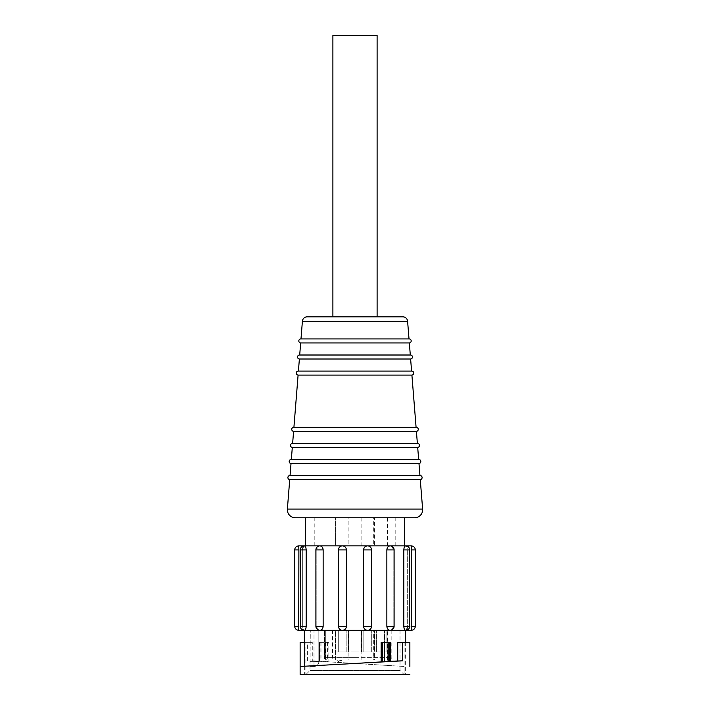 <?xml version="1.0" encoding="UTF-8"?>
<svg xmlns="http://www.w3.org/2000/svg" width="710" height="710" viewBox="0 0 710 710"><rect width="100%" height="100%" fill="white"/><g stroke="black" fill="none" stroke-linecap="round" stroke-linejoin="round"><path stroke-width="0.53" stroke-dasharray="3.55 2.66" d="M355 660.034L327.017 660.034A2.414 1.997 90 0 1 325.011 657.62A2.414 1.997 90 0 0 327.017 660.034A2.414 1.695 90 0 1 325.322 657.62A2.414 1.695 90 0 0 327.017 660.034C337.286 660.034 337.286 660.034 327.017 660.034C337.286 660.034 337.286 660.034 327.017 660.034L355 660.034M323.148 626.273L323.148 549.913L315.897 549.913L316.873 549.913L316.873 626.273L315.897 626.273L316.873 626.273C317.024 628.714 318.044 630.054 319.917 630.294C321.861 630.054 322.935 628.714 323.148 626.273L315.897 626.273A4.02 4.02 0 0 0 319.917 630.294L304.306 630.294C305.406 630.054 306.037 628.714 306.179 626.273L300.286 626.273A4.02 4.02 0 0 0 304.306 630.294C303.294 630.054 302.753 628.714 302.691 626.273L302.691 549.913L302.691 626.273C302.753 628.714 303.294 630.054 304.306 630.294L298.733 630.294L298.733 545.892L319.917 545.892C318.044 546.132 317.024 547.472 316.873 549.913C317.024 547.472 318.044 546.132 319.917 545.892L342.477 545.892C340.117 546.132 338.821 547.472 338.599 549.913C338.812 547.472 340.108 546.132 342.477 545.892L367.523 545.892C365.135 546.132 363.813 547.472 363.573 549.913L363.573 626.273C363.813 628.714 365.126 630.054 367.523 630.294L342.477 630.294C344.865 630.054 346.187 628.714 346.427 626.273L346.427 549.913C346.187 547.472 344.874 546.132 342.477 545.892L319.917 545.892A4.02 4.02 0 0 0 315.897 549.913L316.873 549.913L316.873 626.273C317.024 628.714 318.044 630.054 319.917 630.294L342.477 630.294C340.117 630.054 338.821 628.714 338.599 626.273C338.812 628.714 340.108 630.054 342.477 630.294A4.02 4.02 0 0 1 338.457 626.273L338.599 549.913L338.457 626.273L346.427 626.273M302.691 549.913C302.753 547.472 303.294 546.132 304.306 545.892A4.02 4.02 0 0 0 300.286 549.913L306.179 549.913C306.037 547.472 305.406 546.132 304.306 545.892M390.083 545.892C391.955 546.132 392.976 547.472 393.127 549.913L394.103 549.913A4.02 4.02 0 0 0 390.083 545.892L411.267 545.892L411.267 630.294L405.694 630.294A4.02 4.02 0 0 0 409.714 626.273L407.309 626.273L407.309 549.913C407.247 547.472 406.706 546.132 405.694 545.892C404.593 546.132 403.963 547.472 403.821 549.913L403.821 626.273C403.963 628.714 404.593 630.054 405.694 630.294L390.083 630.294C391.955 630.054 392.976 628.714 393.127 626.273L393.127 549.913C392.976 547.472 391.955 546.132 390.083 545.892L367.523 545.892L390.083 545.892C388.139 546.132 387.065 547.472 386.852 549.913L386.852 626.273C387.065 628.714 388.139 630.054 390.083 630.294A4.02 4.02 0 0 0 394.103 626.273L393.127 626.273C392.976 628.714 391.955 630.054 390.083 630.294L367.523 630.294C369.883 630.054 371.179 628.714 371.401 626.273L371.401 549.913C371.188 547.472 369.892 546.132 367.523 545.892C369.883 546.132 371.179 547.472 371.401 549.913L371.401 626.273C371.188 628.714 369.892 630.054 367.523 630.294A4.02 4.02 0 0 0 371.543 626.273L363.573 626.273M348.166 660.034L361.834 660.034L348.166 660.034L348.166 630.294L361.834 630.294L348.166 630.294M361.834 660.034L361.834 630.294M355 630.294L405.641 630.294L355 630.294M335.386 660.034L335.386 630.294L349.054 630.294L335.386 630.294L349.054 630.294L335.386 630.294L335.386 660.034L349.054 660.034L349.054 630.294L349.054 660.034L335.386 660.034M360.946 660.034L360.946 630.294L374.614 630.294L360.946 630.294L374.614 630.294L360.946 630.294L360.946 660.034L374.614 660.034L374.614 630.294L374.614 660.034L360.946 660.034M373.726 660.034L387.394 660.034L373.726 660.034L373.726 630.294L387.394 630.294L373.726 630.294M387.394 660.034L387.394 630.294M339.726 660.034L341.741 660.034L339.726 660.034M381.163 642.346L390.66 642.346M397.724 642.346L404.079 642.346L404.079 674.5L405.641 674.5L404.079 674.5L404.079 666.459L355 663.451L404.079 666.459M312.276 660.832L355 663.451L328.836 661.853L328.836 642.346L319.34 642.346L319.34 661.267L319.802 661.329L319.509 642.346L325.73 642.346L325.73 661.729L312.276 660.832L312.276 642.346L305.921 642.346L305.921 674.5L300.135 674.5L409.865 674.5M305.921 666.459L305.921 674.5L300.135 674.5L300.135 666.477L354.982 663.459M300.135 642.346L312.276 642.346M307.377 660.824L307.377 642.346M400.014 630.294L400.014 670.48L309.986 670.48L400.014 670.48L404.034 674.5L305.966 674.5L404.034 674.5M318.834 661.64L314.006 661.64L314.006 666.459L314.006 661.64L318.834 661.64A4.819 4.819 0 0 1 314.006 666.459A4.819 4.819 0 0 0 318.834 661.64L318.834 630.294L318.834 661.64A4.819 4.819 0 0 1 314.006 666.459L309.986 666.459L310.297 630.294L309.986 670.48L305.966 674.5M414.613 517.767L295.387 517.767M420.267 479.578L289.733 479.578M418.98 463.506L291.02 463.506M419.947 475.567L290.053 475.576M417.693 447.424L292.307 447.424M418.66 459.494L291.34 459.494M416.406 431.352L293.594 431.352M417.373 443.413L292.627 443.413M411.906 375.084L298.094 375.084M416.087 427.34L293.913 427.349M411.587 371.073L298.413 371.082M410.62 359.011L299.38 359.011M410.3 355L299.7 355.009M409.333 342.939L300.667 342.939M409.013 338.927L300.987 338.927M332.892 35.5L377.108 35.5M377.108 316.82L332.892 316.82L377.108 316.82M355 517.767L404.434 517.767L355 517.767M305.566 545.892L404.434 545.892M306.179 626.273L306.179 549.913M323.148 549.913C322.935 547.472 321.861 546.132 319.917 545.892M403.821 549.913L409.714 549.913A4.02 4.02 0 0 0 405.694 545.892C406.706 546.132 407.247 547.472 407.309 549.913L407.309 626.273C407.247 628.714 406.706 630.054 405.694 630.294M386.852 549.913L394.103 549.913L393.127 549.913L393.127 626.273L394.103 626.273L386.852 626.273M318.834 630.294L314.006 630.294L318.834 630.294M314.006 666.459L309.995 666.459M314.006 630.294L310.297 630.294L314.006 630.294L314.006 661.64L314.006 630.294M319.509 642.346L319.509 661.383L319.553 642.346M328.836 642.346L325.73 642.346M325.73 661.729L328.836 661.853M390.491 661.383L390.447 642.346L390.447 661.374M304.359 642.346L305.921 642.346M319.811 661.321L319.811 642.346L319.34 642.346M404.079 642.346L409.865 642.346M390.189 661.321L390.491 642.346M325.322 630.294L332.493 630.294L324.603 630.294L325.322 630.294L325.322 657.62L324.603 657.62L355 657.62L324.603 657.62L332.493 657.62L325.322 657.62L325.322 630.294M358.94 630.294L348.637 630.294L361.363 630.294L358.94 630.294L358.94 651.993L361.363 651.993L348.637 651.993L358.94 651.993L351.059 651.993L351.059 630.294L351.059 651.993L348.637 651.993L348.637 630.294L348.637 651.993L361.363 651.993L358.94 651.993L358.94 630.294M346.161 630.294L335.857 630.294L348.583 630.294L335.857 630.294L348.583 630.294L346.161 630.294L346.161 651.993L348.583 651.993L335.857 651.993L346.161 651.993L338.279 651.993L338.279 630.294L338.279 651.993L335.857 651.993L335.857 630.294L335.857 651.993L348.583 651.993L346.161 651.993L346.161 630.294L346.161 651.993L348.583 651.993L348.583 630.294L348.583 651.993L335.857 651.993L346.161 651.993L338.279 651.993L338.279 630.294L338.279 651.993L335.857 651.993L335.857 630.294L335.857 651.993L348.583 651.993L346.161 651.993L346.161 630.294M371.72 630.294L361.417 630.294L374.143 630.294L361.417 630.294L374.143 630.294L371.72 630.294L371.72 651.993L374.143 651.993L361.417 651.993L371.72 651.993L363.839 651.993L363.839 630.294L363.839 651.993L361.417 651.993L361.417 630.294L361.417 651.993L374.143 651.993L371.72 651.993L371.72 630.294L371.72 651.993L374.143 651.993L374.143 630.294L374.143 651.993L361.417 651.993L371.72 651.993L363.839 651.993L363.839 630.294L363.839 651.993L361.417 651.993L361.417 630.294L361.417 651.993L374.143 651.993L371.72 651.993L371.72 630.294M384.5 630.294L374.197 630.294L386.923 630.294L384.5 630.294L384.5 651.993L386.923 651.993L374.197 651.993L384.5 651.993L376.62 651.993L376.62 630.294L376.62 651.993L374.197 651.993L374.197 630.294L374.197 651.993L386.923 651.993L384.5 651.993L384.5 630.294M361.363 630.294L361.363 651.993L361.363 630.294M348.583 630.294L348.583 651.993L348.583 630.294M386.923 630.294L386.923 651.993L386.923 630.294M374.143 630.294L374.143 651.993L374.143 630.294M348.166 517.767L361.834 517.767L348.166 517.767L348.166 545.892L361.834 545.892L348.166 545.892M361.834 517.767L361.834 545.892M373.726 517.767L387.394 517.767L373.726 517.767L373.726 545.892L387.394 545.892L373.726 545.892M387.394 517.767L387.394 545.892M349.054 517.767L335.386 517.767L335.386 545.892L349.054 545.892L335.386 545.892L349.054 545.892L335.386 545.892L335.386 517.767L349.054 517.767L349.054 545.892L349.054 517.767L335.386 517.767L349.054 517.767M374.614 517.767L360.946 517.767L360.946 545.892L374.614 545.892L360.946 545.892L374.614 545.892L360.946 545.892L360.946 517.767L374.614 517.767L374.614 545.892L374.614 517.767L360.946 517.767L374.614 517.767M355 545.892L314.814 545.892L355 545.892M355 657.62L391.166 657.62L355 657.62M294.721 549.913L298.883 549.913M411.117 549.913L415.279 549.913M342.477 545.892A4.02 4.02 0 0 0 338.457 549.913L346.427 549.913M415.279 626.273L411.117 626.273M298.883 626.273L294.721 626.273M300.286 626.273L302.691 626.273L300.286 626.273L300.286 549.913M407.309 626.273L403.821 626.273M325.011 630.294L325.011 657.62L325.011 630.294M339.726 660.433L341.741 660.433L339.726 660.433M363.573 549.913L371.543 549.913L371.543 626.273M321.95 642.346L321.95 661.578M422.627 509.088L287.373 509.088M407.602 321.257L302.398 321.257M314.006 661.64L310.297 661.64L314.006 661.64M320.858 642.346L320.858 661.516M327.399 642.346L327.399 661.782M391.166 630.294L391.166 657.62C391.663 658.392 390.855 659.191 388.76 660.034M337.72 660.034L337.72 660.433C339.469 663.042 340.809 663.042 341.741 660.433L341.741 660.034M315.897 549.913L315.897 626.273M338.457 549.913L338.457 626.273M405.641 642.346L405.641 674.5M409.173 338.927L300.827 338.927M410.46 355L299.54 355M411.747 371.073L298.253 371.073M416.246 427.34L293.754 427.34M417.533 443.413L292.467 443.413M418.82 459.494L291.18 459.494M420.107 475.567L289.893 475.567M304.359 666.246L304.359 674.5M409.714 549.913L409.714 626.273M394.103 549.913L394.103 626.273M324.603 657.62C324.115 658.401 324.923 659.199 327.017 660.034C324.923 659.199 324.115 658.401 324.603 657.62L324.603 630.294L324.603 657.62M332.493 630.294L332.493 657.62C332.919 659.341 333.718 660.14 334.907 660.034M371.543 549.913A4.02 4.02 0 0 0 367.523 545.892M314.814 545.892L314.814 517.767M395.186 545.892L395.186 517.767"/><path stroke-width="1.06" d="M289.733 479.578L287.373 509.088A8.041 8.041 0 0 0 295.387 517.767L414.613 517.767A8.041 8.041 0 0 0 422.627 509.088L420.267 479.578A2.006 2.006 0 0 0 422.113 477.573A2.006 2.006 0 0 0 419.947 475.576L290.053 475.576A2.006 2.006 0 0 0 287.887 477.573A2.006 2.006 0 0 0 289.733 479.578L420.267 479.578M420.826 461.5A2.006 2.006 0 0 0 418.66 459.494L291.34 459.494A2.006 2.006 0 0 0 289.174 461.5A2.006 2.006 0 0 0 291.02 463.506L418.98 463.506A2.006 2.006 0 0 0 420.826 461.5M419.539 445.427A2.006 2.006 0 0 0 417.373 443.422L292.627 443.422A2.006 2.006 0 0 0 290.461 445.427A2.006 2.006 0 0 0 292.307 447.424L417.693 447.424A2.006 2.006 0 0 0 419.539 445.427M418.261 429.346A2.006 2.006 0 0 0 416.087 427.349L293.913 427.349A2.006 2.006 0 0 0 291.739 429.346A2.006 2.006 0 0 0 293.594 431.352L416.406 431.352A2.006 2.006 0 0 0 418.261 429.346M413.752 373.087A2.006 2.006 0 0 0 411.587 371.082L298.413 371.082A2.006 2.006 0 0 0 296.248 373.087A2.006 2.006 0 0 0 298.094 375.084L411.906 375.084A2.006 2.006 0 0 0 413.752 373.087M412.466 357.006A2.006 2.006 0 0 0 410.3 355.009L299.7 355.009A2.006 2.006 0 0 0 297.534 357.006A2.006 2.006 0 0 0 299.38 359.011L410.62 359.011A2.006 2.006 0 0 0 412.466 357.006M411.188 340.933A2.006 2.006 0 0 0 409.013 338.927L300.987 338.927A2.006 2.006 0 0 0 298.812 340.933A2.006 2.006 0 0 0 300.667 342.939L409.333 342.939A2.006 2.006 0 0 0 411.188 340.933M332.892 316.82L377.108 316.82L377.108 35.5L332.892 35.5L332.892 316.82L307.208 316.82L402.792 316.82A4.819 4.819 0 0 1 407.602 321.257L409.013 338.927M307.208 316.82A4.819 4.819 0 0 0 302.398 321.257L407.602 321.257M407.309 626.273C407.247 628.714 406.706 630.054 405.694 630.294L411.267 630.294L411.267 545.892L342.477 545.892C344.865 546.132 346.187 547.472 346.427 549.913L346.427 626.273C346.187 628.714 344.874 630.054 342.477 630.294L298.733 630.294L298.883 549.913L294.721 549.913L294.721 626.273L298.883 626.273M403.821 549.913C403.963 547.472 404.593 546.132 405.694 545.892A4.02 4.02 0 0 1 409.714 549.913L403.821 549.913L403.821 626.273L409.714 626.273L409.714 549.913M403.821 626.273C403.963 628.714 404.593 630.054 405.694 630.294L390.083 630.294C388.139 630.054 387.065 628.714 386.852 626.273L386.852 549.913C387.065 547.472 388.139 546.132 390.083 545.892L404.434 545.892L404.434 517.767M386.852 626.273L394.103 626.273A4.02 4.02 0 0 1 390.083 630.294L367.523 630.294C365.135 630.054 363.813 628.714 363.573 626.273L363.573 549.913C363.813 547.472 365.126 546.132 367.523 545.892L319.917 545.892C321.861 546.132 322.935 547.472 323.148 549.913L323.148 626.273C322.935 628.714 321.861 630.054 319.917 630.294A4.02 4.02 0 0 1 315.897 626.273L323.148 626.273M390.447 642.346L390.66 661.267L402.623 660.824L354.982 663.459L390.447 661.374M397.724 660.832L397.724 642.346L409.865 642.346L409.865 666.477M390.491 661.383L390.491 642.346L381.163 642.346L381.163 661.853M354.982 663.459L300.135 666.477L300.135 642.346L304.359 642.346M418.98 463.506L419.947 475.567M291.02 463.506L290.053 475.567M417.693 447.424L418.66 459.494M292.307 447.424L291.34 459.494M416.406 431.352L417.373 443.413M293.594 431.352L292.627 443.413M411.906 375.084L416.087 427.34M298.094 375.084L293.913 427.34M363.573 626.273L371.543 626.273A4.02 4.02 0 0 1 367.523 630.294L342.477 630.294A4.02 4.02 0 0 1 338.457 626.273L346.427 626.273M305.566 517.767L305.566 545.892L319.917 545.892L304.306 545.892C305.406 546.132 306.037 547.472 306.179 549.913L306.179 626.273C306.037 628.714 305.406 630.054 304.306 630.294A4.02 4.02 0 0 1 300.286 626.273L306.179 626.273M302.691 549.913C302.753 547.472 303.294 546.132 304.306 545.892L298.733 545.892L298.883 549.913M402.792 316.82L377.108 316.82M402.623 660.824L402.623 642.346M300.135 666.477L300.135 674.5L409.865 674.5M287.373 509.088L422.627 509.088M411.267 545.892A4.02 4.02 0 0 1 415.279 549.913L411.117 549.913M394.103 626.273L394.103 549.913L386.852 549.913M371.543 626.273L371.543 549.913L363.573 549.913M346.427 549.913L338.457 549.913L338.457 626.273M323.148 549.913L315.897 549.913L315.897 626.273M306.179 549.913L300.286 549.913L300.286 626.273M411.117 626.273L415.279 626.273A4.02 4.02 0 0 1 411.267 630.294M382.601 642.346L382.601 661.782M388.05 642.346L388.05 661.578M384.27 642.346L384.27 661.729M389.142 642.346L389.142 661.516M420.107 475.567L289.893 475.567M418.82 459.494L291.18 459.494M417.533 443.413L292.467 443.413M416.246 427.34L293.754 427.34M411.747 371.073L298.253 371.073M410.46 355L299.54 355M409.173 338.927L300.827 338.927M298.733 545.892A4.02 4.02 0 0 0 294.721 549.913M342.477 545.892A4.02 4.02 0 0 0 338.457 549.913M319.917 545.892A4.02 4.02 0 0 0 315.897 549.913M304.306 545.892A4.02 4.02 0 0 0 300.286 549.913M294.721 626.273A4.02 4.02 0 0 0 298.733 630.294M415.279 549.913L415.279 626.273M405.641 630.294L405.641 642.346M410.62 359.011L411.587 371.073M409.333 342.939L410.3 355M302.398 321.257L300.987 338.927M300.667 342.939L299.7 355M299.38 359.011L298.413 371.073M304.359 630.294L304.359 666.246M405.694 630.294A4.02 4.02 0 0 0 409.714 626.273M371.543 549.913A4.02 4.02 0 0 0 367.523 545.892M394.103 549.913A4.02 4.02 0 0 0 390.083 545.892"/></g></svg>
